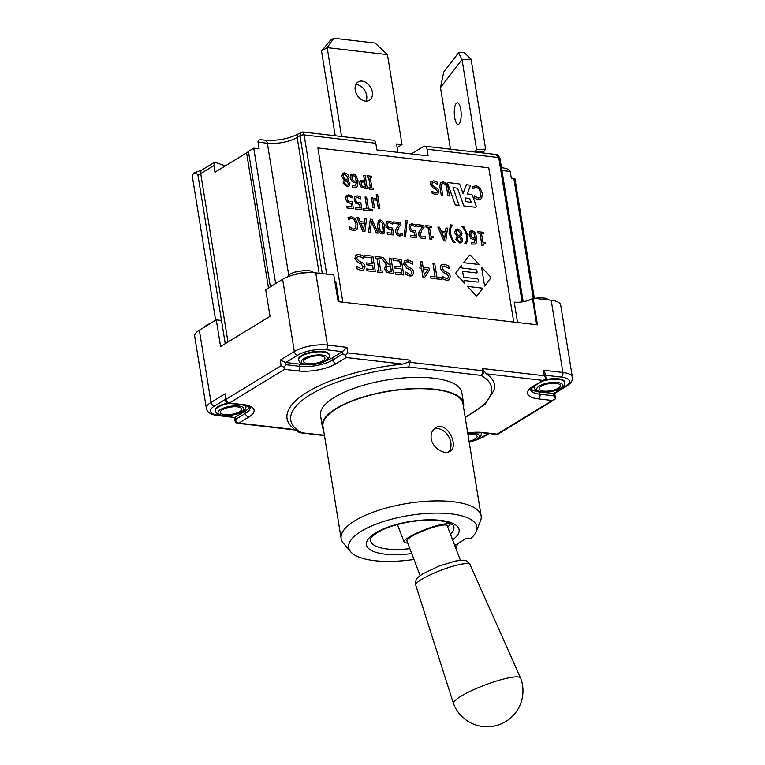 <?xml version="1.0" encoding="UTF-8"?>
<svg xmlns="http://www.w3.org/2000/svg" width="765" height="765" viewBox="0 0 765 765"><rect width="100%" height="100%" fill="white"/><g stroke="black" fill="none" stroke-linecap="round" stroke-linejoin="round"><path stroke-width="1.15" d="M465.875 201.501L470.733 202.486L471.087 201.855L469.509 198.47L465.187 197.972L465.875 201.501M470.953 202.448L469.519 198.47L464.967 198.011M457.575 188.353L453.263 187.435L457.566 188.353L463.8 205.919L475.495 207.286L463.791 205.928L457.575 188.353M453.052 187.482L459.048 205.374L455.252 204.934L459.048 205.374M466.459 184.728L463.026 193.469L466.459 184.728L470.618 185.207L467.176 193.956L471.374 194.444A1.195 0.861 -121.4 0 1 472.435 195.41L476.193 206.024A1.195 0.861 -121.4 0 1 475.495 207.286L475.486 207.286A1.195 0.861 -121.4 0 0 475.926 207.2A1.195 0.861 -121.4 0 1 475.926 207.2L475.935 207.191M463.026 193.469L459.956 184.805A1.195 0.861 -121.4 0 0 458.895 183.849L448.51 182.634A1.195 0.861 -121.4 0 0 448.07 182.73L448.07 182.73A1.195 0.861 -121.4 0 0 447.812 183.896L455.261 204.934L447.802 183.896A1.195 0.861 -121.4 0 1 448.061 182.73M449.466 195.974L447.946 195.802L449.466 195.974L448.118 187.655L446.378 183.466L443.145 181.879L440.305 182.759L439.875 186.689L441.223 195.008L442.744 195.19L441.386 186.823L441.969 183.619M447.946 195.802L446.597 187.482L447.955 195.792M446.597 187.482L445.679 184.738L446.607 187.473M445.679 184.738L443.384 183.399L441.443 184.241L443.394 183.39L445.679 184.728M442.734 195.19L441.214 195.018L439.875 186.698L440.305 182.759L440.927 182.204L440.305 182.759M467.53 286.435L475.907 295.481A1.176 0.851 58.6 0 0 477.054 295.797L477.054 295.797A1.176 0.851 -121.4 0 1 475.897 295.491L467.53 286.435M477.054 295.797L477.054 295.797A1.176 0.851 58.6 0 0 477.226 295.644L482.935 288.223L467.539 286.435M479.081 264.508L463.686 262.72L469.394 255.309A1.176 0.851 -121.4 0 1 469.567 255.147L469.567 255.147A1.176 0.851 58.6 0 0 469.404 255.3L463.695 262.72L479.091 264.508L470.724 255.453A1.176 0.851 58.6 0 0 469.576 255.147L469.576 255.147M484.608 286.053L490.614 278.24A1.176 0.851 58.6 0 0 490.365 276.691L481.548 267.167L484.599 286.053L481.548 267.167M478.24 282.008L478.24 282.008A1.176 0.851 -121.4 0 1 477.8 282.094A1.176 0.851 58.6 0 0 478.565 281.109L478.393 280.038A1.176 0.851 58.6 0 0 477.284 278.843L463.542 277.236L462.576 271.317L476.318 272.914A1.176 0.851 58.6 0 0 476.758 272.828A1.176 0.851 -121.4 0 1 476.308 272.914L462.576 271.317M477.8 282.094L464.068 280.497L477.809 282.094M464.489 283.146L456.265 274.252L464.498 283.146L464.068 280.497M456.265 274.252A1.176 0.851 -121.4 0 1 456.017 272.703A1.176 0.851 58.6 0 0 456.265 274.243L456.265 274.243M456.017 272.703L461.62 265.417L456.017 272.703M461.62 265.417L462.05 268.056L475.792 269.663A1.176 0.851 58.6 0 1 476.901 270.858L477.073 271.929A1.176 0.851 58.6 0 1 476.758 272.828L476.758 272.828M480.745 199.13L478.326 199.56L480.745 199.13L481.74 198.154L482.332 193.239L480.076 187.932L476.126 185.761L472.76 186.488L473.105 188.611L476.356 187.291L479.053 188.907L480.755 193.057L480.391 196.968L479.636 197.743L480.391 196.978L480.755 193.067L479.043 188.907L476.346 187.291L474.252 187.693M478.326 199.56L476.27 198.986L478.335 199.56M476.27 198.986L474.625 198.03L476.27 198.977M474.625 198.03L474.281 195.888L474.635 198.03M474.281 195.888L478.096 198.049L479.636 197.743M473.21 188.62L472.76 186.488M437.943 184.528L437.59 182.29L433.678 180.817L430.905 181.688L430.332 184.394L433.133 188.018L435.581 188.993L437.408 191.24L436.796 192.837L435.39 193.057L431.871 191.231L432.215 193.344L435.744 194.606L437.8 194.253L435.734 194.606L432.206 193.354L431.871 191.231M437.829 184.508L434.032 182.376L437.838 184.508M434.032 182.376L432.464 182.586L434.042 182.366M437.8 194.253L438.957 191.24L437.829 188.745L433.602 186.507L431.862 184.298L432.464 182.586M436.786 192.837L437.398 191.24L435.581 188.993L433.133 188.027L430.322 184.403L431.517 181.162L430.905 181.688M317.886 147.951L342.854 302.194L317.886 147.951L488.759 167.822L513.736 322.065M356.624 181.994L354.405 182.644L352.072 181.601L350.284 178.054L351.498 174.181L350.877 174.793L353.229 173.837L355.935 175.338L357.982 180.406L357.647 185.838L356.433 187.157L352.742 187.243L352.531 185.484L355.591 185.752L356.299 182.233M355.553 185.771L356.624 182.003M364.895 231.613L362.954 231.441L356.959 217.662L358.622 217.805L360.267 221.649L364.609 222.156L365.039 218.551L366.578 218.723L364.895 231.613L363.031 231.393L357.026 217.614M364.551 222.146L365.039 218.551M378.073 233.143L376.447 232.952L371.503 221.515L370.136 232.225L368.529 232.082L370.289 219.211L371.991 219.354L378.073 233.143L376.38 233L371.484 221.678M445.813 241.023L443.882 240.851L437.886 227.071L439.55 227.215L441.185 231.059L445.536 231.566L445.966 227.96L447.496 228.142L445.813 241.023L443.949 240.803L437.953 227.033M445.469 231.556L445.966 227.96M455.108 242.687L453.282 242.524L449.007 233.392L450.432 224.92L452.258 225.073L450.614 228.4L450.422 233.507L452.306 238.843L455.108 242.687L453.349 242.476L449.074 233.344L450.499 224.872M460.807 236.557L462.768 239.847L461.725 242.639L459.908 242.954L455.93 239.168L457.154 236.175L454.592 232.608L455.777 229.357L457.652 229.022L460.568 230.485L462.003 233.44L460.769 236.576M461.687 242.658L459.832 243.002L455.864 239.206L457.088 236.27M457.088 236.261L454.515 232.656L455.749 229.376M466.554 244.016L464.718 243.767L466.373 240.526L466.564 235.429L464.68 230.093L461.878 226.249L463.705 226.411L467.979 235.543L466.554 244.016L464.804 243.815L466.44 240.487L466.631 235.391L464.757 230.045L461.945 226.201M390.16 264.269L389.165 258.14L391.001 258.302L393.526 273.851L386.583 272.244L384.527 268.658L386.545 264.422L380.721 257.107L383.007 257.365L388.218 264.049L390.236 264.279L389.232 258.092M393.526 273.851L386.507 272.283L384.451 268.706L386.468 264.461L380.721 257.107M386.545 264.422L385.847 264.747M403.777 275.046L395.39 274.119L395.161 272.235L401.711 273L401.023 268.735L394.912 268.027L394.616 266.191L400.726 266.899L399.789 261.123L393.239 260.368L392.942 258.522L401.252 259.488L403.777 275.046L395.457 274.08L395.161 272.235M401.635 272.99L400.946 268.783L394.845 268.075L394.616 266.191M400.64 266.889L399.713 261.171L393.172 260.406L392.942 258.522M412.66 264.279L408.099 261.773L406.263 262.022L405.565 264.021L407.582 266.593L412.517 269.213L413.836 272.12L412.488 275.639L410.088 276.05L405.976 274.578L405.574 272.111L409.677 274.243L411.312 273.985L412.029 272.12L409.906 269.5L407.047 268.362L403.777 264.135L404.446 260.98L407.688 259.966L412.239 261.687L412.593 264.327L408.032 261.812L406.225 262.051M412.421 275.677L410.021 276.089L405.899 274.625L405.574 272.111M411.274 274.004L411.962 272.168L409.83 269.538L406.98 268.41L403.7 264.183L404.369 261.018L405.163 260.358L404.369 261.018M449.198 268.525L444.637 266.019L442.792 266.268L442.094 268.276L444.121 270.848L449.055 273.459L450.365 276.366L449.026 279.885L446.617 280.296L442.505 278.833L442.103 276.356L446.215 278.498L447.841 278.231L448.558 276.366L446.435 273.746L443.576 272.608L440.305 268.381L440.975 265.226L444.216 264.212L448.778 265.933L449.122 268.572L444.561 266.067L442.763 266.297M448.95 279.923L446.55 280.344L442.428 278.871L442.103 276.356M447.812 278.25L448.491 276.414L446.368 273.793L443.509 272.656L440.238 268.429L440.908 265.264L441.692 264.614L440.908 265.264M441.663 279.445L430.905 278.25L430.685 276.366L435.142 276.882L432.923 263.17L434.683 263.38L436.911 277.093L441.367 277.609L441.663 279.445L430.982 278.202L430.685 276.366M435.065 276.873L432.923 263.17M421.314 267.061L420.454 261.773L422.232 261.926L423.102 267.272L428.974 267.96L429.328 270.15L424.68 277.475L423.045 277.284L421.658 268.754L420.081 268.563L419.803 266.889L421.391 267.071L420.521 261.735M424.68 277.475L422.969 277.322L421.591 268.792L420.004 268.611L419.803 266.889M380.435 258.627L378.742 258.436L380.75 270.81L382.443 271.001L382.701 272.589L377.547 271.996L377.288 270.408L378.981 270.6L376.982 258.226L375.29 258.025L375.032 256.438L380.176 257.04L380.435 258.627L378.752 258.484M382.701 272.589L377.48 272.034L377.288 270.408M378.905 270.59L376.906 258.274L375.213 258.073L375.032 256.438M375.366 271.738L366.98 270.82L366.751 268.936L373.301 269.691L372.612 265.436L366.502 264.728L366.205 262.883L372.306 263.59L371.379 257.824L364.829 257.059L364.532 255.223L372.842 256.189L375.366 271.738L367.047 270.772L366.751 268.936M373.224 269.682L372.536 265.474L366.435 264.767L366.205 262.883M372.23 263.581L371.302 257.862L364.762 257.107L364.532 255.223M363.824 258.599L359.263 256.093L357.418 256.342L356.72 258.341L358.747 260.913L363.681 263.533L364.991 266.44L363.652 269.959L361.243 270.37L357.131 268.897L356.729 266.43L360.841 268.563L362.467 268.305L363.184 266.44L361.061 263.82L358.202 262.682L354.931 258.455L355.601 255.3L358.842 254.286L363.404 256.007L363.748 258.647L359.187 256.132L357.389 256.371M363.614 269.978L361.176 270.408L357.054 268.945L356.729 266.43M362.438 268.324L363.117 266.488L360.994 263.858L358.135 262.73L354.864 258.503L356.251 254.726M483.566 233.669L481.501 233.43L482.945 242.362L485.01 242.601L485.211 243.825L483.576 243.987L483.155 245.402L481.979 245.269L480.028 233.258L478.01 233.019L477.79 231.661L483.346 232.302L483.566 233.669L481.501 233.478M485.211 243.825L483.537 244.016M483.155 245.402L481.902 245.307L479.961 233.296L477.934 233.067L477.79 231.661M474.396 242.658L475.467 238.89L473.239 239.531L470.905 238.489L469.117 234.941L469.653 231.719L470.379 231.049M475.304 244.025L471.575 244.131L471.297 242.419L474.424 242.639L475.132 239.12M431.632 227.626L429.557 227.387L431.011 236.318L433.076 236.557L433.277 237.781L431.642 237.953L431.221 239.369L430.035 239.225L428.094 227.215L426.067 226.985L425.847 225.618L431.412 226.268L431.632 227.626L429.567 227.444M433.277 237.781L431.603 237.972M431.221 239.369L429.968 239.273L428.018 227.262L426 227.023L425.847 225.618M424.135 236.901L425.283 236.261L425.589 238.164L422.806 238.623C420.587 238.269 419.258 236.911 418.809 234.568L418.971 231.967L422.576 226.756L416.982 226.105L416.734 224.556L423.753 225.379L424.059 227.272L421.831 230.16L420.348 234.645L421.18 236.385L422.663 237.093L425.197 236.251L424.212 236.854M425.589 238.164L422.729 238.661C420.521 238.307 419.191 236.959 418.742 234.606L418.895 232.005L422.5 226.794L416.906 226.144L416.734 224.556M414.974 235.897L414.41 232.397L410.614 231.212L408.912 227.855L410.107 224.116M415.472 226.736L412.278 225.283L410.767 225.905L410.537 228.008L411.494 230.007L415.663 230.772L416.772 237.647L410.528 236.921L410.27 235.352L415.051 235.907L414.477 232.35L410.681 231.173L408.988 227.817L409.476 224.719L412.058 223.743L415.166 224.843L415.472 226.736L412.211 225.331L410.7 225.943M416.772 237.647L410.451 236.959L410.27 235.352M405.488 236.911L404.111 236.806L405.909 220.463L407.2 220.616L405.488 236.911L404.178 236.758L405.909 220.463M401.051 234.214L402.189 233.574L402.505 235.477L399.713 235.936C397.504 235.582 396.174 234.233 395.725 231.881L395.878 229.28L399.483 224.069L393.889 223.418L393.64 221.879L400.669 222.692L400.975 224.585L398.737 227.473L397.255 231.958L398.096 233.698L399.579 234.406L402.113 233.564L401.118 234.167M402.505 235.477L399.646 235.983C397.427 235.63 396.098 234.272 395.648 231.919L395.811 229.318L399.416 224.116L393.822 223.466L393.64 221.879M391.89 233.21L391.317 229.71L387.52 228.525L385.828 225.168L386.985 221.448M392.378 224.049L389.194 222.596L387.683 223.217L387.453 225.321L388.41 227.32L392.569 228.085L393.688 234.96L387.434 234.233L387.186 232.665L391.967 233.22L391.393 229.672L387.597 228.486L385.895 225.13L386.382 222.041L388.974 221.056L392.072 222.156L392.378 224.049L389.127 222.644L387.606 223.256M393.688 234.96L387.367 234.272L387.186 232.665M383.915 233.65L382.251 233.947C379.784 233.669 378.206 231.212 377.489 226.583L378.417 220.32M356.05 230.122L353.602 230.581L349.901 229.051L349.624 226.87L353.43 229.031L354.97 228.725L355.658 227.989L356.021 224.078L354.319 219.928L351.623 218.312L349.519 218.714M354.97 228.725L355.735 227.951L356.098 224.04L354.386 219.89L351.69 218.274L348.371 219.632L348.027 217.509L351.46 216.734L355.409 218.914L357.676 224.221L357.073 229.137L356.088 230.102L353.669 230.542L351.613 229.959L349.968 229.003L349.624 226.87M372.918 198.948L374.84 198.011L376.973 199.407L376.208 194.702L377.642 194.865L379.861 208.558L378.426 208.386L377.202 200.851L375.099 199.627L373.272 200.392L374.487 207.927L373.052 207.764L371.427 197.762L372.746 197.915L372.918 198.948L373.712 198.202M376.877 199.302L376.208 194.702M379.861 208.558L378.35 208.434L377.135 200.889L375.032 199.675L373.196 200.43M374.487 207.927L372.976 207.803L371.427 197.762M372.555 210.968L363.327 209.945L363.146 208.329L366.961 208.769L365.058 197.016L366.578 197.198L368.481 208.95L372.297 209.39L372.555 210.968L363.394 209.906L363.146 208.329M366.884 208.759L365.058 197.016M354.606 196.863L357.265 195.84L360.363 196.94L360.669 198.833L357.484 197.38L355.974 197.992L355.744 200.095L356.7 202.094L360.86 202.868L361.979 209.734L355.725 209.008L355.476 207.449L360.258 208.004L359.674 204.446L355.878 203.261L354.185 199.904L354.673 196.815L354.185 199.904M360.669 198.833L357.408 197.418L355.897 198.039M361.979 209.734L355.658 209.055L355.476 207.449M360.172 207.994L359.607 204.494L355.811 203.308L354.118 199.952M351.623 206.999L351.059 203.5L347.262 202.314L345.57 198.957L346.765 195.209M352.12 197.839L348.936 196.385L347.425 197.007L347.195 199.101L348.151 201.099L352.311 201.874L353.43 208.74L347.176 208.013L346.928 206.454L351.709 207.009L351.135 203.452L347.329 202.266L345.637 198.91L346.124 195.821L348.716 194.845L351.814 195.945L352.12 197.839L348.869 196.423L347.348 197.045M353.43 208.74L347.109 208.061L346.928 206.454M371.675 177.585L370.231 177.423L371.943 188.027L373.397 188.2L373.616 189.557L369.208 189.041L368.979 187.683L370.432 187.855L368.711 177.241L367.267 177.078L367.047 175.711L371.455 176.227L371.675 177.585L370.241 177.47M373.616 189.557L369.132 189.089L368.979 187.683M370.356 187.846L368.644 177.289L367.19 177.117L367.047 175.711M367.334 188.831L361.348 187.32L359.474 183.973L359.999 181.123L364.465 180.291L363.652 175.319L365.173 175.501L367.334 188.831L361.281 187.358L359.407 184.011L360.659 180.53M364.379 180.282L363.652 175.319M347.97 180.368L349.93 183.657L348.888 186.45L347.071 186.765L343.093 182.978L344.317 179.985L341.754 176.419L342.94 173.167L344.814 172.833L347.731 174.296L349.165 177.251L347.932 180.387M348.85 186.469L346.994 186.813L343.026 183.017L344.24 180.024L341.678 176.466L342.911 173.186M344.585 183.131L345.292 180.597L347.033 181.611L348.438 183.686L347.893 185.273L346.861 185.455L344.585 183.131M347.855 185.293L348.362 183.724L347.033 181.611M346.956 181.659L345.216 180.636M346.736 179.947L347.578 177.241L344.939 174.2L343.887 174.363M343.294 176.428L343.925 174.344L345.005 174.162L347.645 177.203L346.813 179.899L345.005 178.876L343.294 176.428M361.376 182.194L364.704 181.802L365.565 187.119L362.199 186.23L361.051 184.097L361.74 181.86M365.488 187.109L364.637 181.85L361.3 182.242M359.923 181.171L360.621 180.55M346.057 195.869L346.727 195.238M373.836 199.828L373.272 200.392M348.553 219.603L348.104 217.47M382.012 232.464L383.485 231.26L383.217 227.243L382.184 223.179L380.243 221.544L379.411 221.668M378.857 222.711L380.31 221.506L382.251 223.141L383.552 231.212L382.079 232.426L380.186 230.848L378.857 222.711M379.45 221.649L380.243 221.544M382.949 232.283L382.079 232.426M380.071 220.024C382.538 220.282 384.126 222.73 384.843 227.377L383.954 233.631L382.318 233.899C379.861 233.621 378.273 231.173 377.556 226.545L378.455 220.291L380.071 220.024M386.315 222.08L387.061 221.41M409.399 224.767L410.078 224.135M475.132 237.676L473.764 233.143L471.307 232.369M475.256 237.599L473.411 238.049L471.881 237.418L470.733 235.008L471.345 232.35L473.831 233.096L475.161 237.657M475.534 238.843L473.315 239.493L470.982 238.451L469.194 234.903L470.341 231.068M469.653 231.719L472.062 230.724L474.769 232.225L476.825 237.293L476.48 242.725L475.342 244.006L471.651 244.092L471.374 242.371M355.534 255.338L356.318 254.688M423.37 268.955L427.845 269.471L424.355 275.027L423.37 268.955M424.346 274.97L427.769 269.51L423.38 269.003M386.698 266.354L390.513 266.01L391.47 271.852L387.511 270.877L386.335 268.716L387.061 266.019M391.384 271.843L390.446 266.048L386.621 266.402M457.422 239.321L458.13 236.787L459.87 237.8L461.276 239.875L460.731 241.463L459.698 241.644L457.422 239.321M460.693 241.482L461.199 239.914L459.87 237.8M459.794 237.848L458.053 236.825M459.574 236.136L460.415 233.43L457.776 230.389L456.724 230.552M456.131 232.617L456.762 230.533L457.843 230.351L460.482 233.392L459.65 236.089L457.843 235.065L456.131 232.617M441.845 232.617L445.364 233.029L444.628 239.101L441.845 232.617M444.58 238.986L445.297 233.076L441.874 232.675M370.136 232.225L368.596 232.044L370.356 219.172M360.927 223.208L364.446 223.619L363.7 229.691L360.927 223.208M363.652 229.577L364.37 223.667L360.946 223.265M356.289 180.789L354.922 176.256L352.474 175.481M356.414 180.712L354.578 181.162L353.038 180.53L351.89 178.121L352.502 175.462L354.998 176.208L356.327 180.769M356.433 187.157L352.808 187.205L352.531 185.484M356.7 181.955L354.472 182.606L352.139 181.563L350.351 178.016L350.81 174.831M333.798 38.25L375.099 43.05L387.444 54.621L327.162 47.612L333.798 38.25L330.27 40.411L321.52 51.054L327.162 47.612L341.563 136.505M335.233 135.768L321.52 51.054M355.237 90.107A10.767 7.784 -121.4 0 1 358.163 81.912A10.767 7.784 -121.4 0 1 370.423 87.047A10.767 7.784 -121.4 0 1 369.399 100.291A10.767 7.784 -121.4 0 1 355.237 90.107M366.043 101.143A10.767 7.784 58.6 0 0 364.771 90.5A10.767 7.784 58.6 0 0 355.878 84.513M397.924 152.359L396.557 143.954L402.017 144.595L397.15 147.569M402.017 144.595L387.444 54.621M411.35 153.928L423.514 146.498A4.791 2.878 96.6 0 1 424.785 146.182A4.791 2.878 96.6 0 1 427.052 149.213L428.132 155.878L376.877 149.911L375.797 143.246A4.791 2.878 -83.4 0 0 373.521 140.225L302.672 131.982L304.116 134.917L375.797 143.246M225.245 343.667L221.487 320.459L216.266 319.856L199.321 330.212A23.935 8.147 170.8 0 0 194.673 336.246L206.368 408.443C207.086 412.316 210.824 414.668 217.576 415.519A3.586 2.161 96.6 0 0 218.532 415.29A20.349 6.923 -9.2 0 1 214.401 406.072L225.216 399.473M545.541 375.261L561.3 377.088A20.349 6.923 -9.2 0 1 565.431 386.296A3.586 2.591 58.6 0 0 566.76 386.029C570.986 383.38 572.861 380.454 572.383 377.26L560.688 305.063A23.935 8.147 170.8 0 0 551.183 300.262L533.148 298.159L537.46 324.819L338.111 301.639L333.789 274.979L315.754 272.885A23.935 8.147 170.8 0 0 282.648 279.301L265.694 289.658L270.016 316.318L220.588 346.516L216.266 319.856M533.148 298.159L532.44 298.589A13.168 4.485 -9.2 0 1 514.223 302.127L517.532 322.505M339.058 301.745L335.759 281.367A13.168 4.485 -9.2 0 1 334.802 281.233M534.343 298.302L515.017 179.02A2.993 1.014 170.8 0 0 513.831 178.427L511.297 178.13L510.217 171.465C509.681 169.639 506.937 168.405 501.955 167.736L501.457 167.678M215.634 320.239L192.617 178.178A4.791 2.878 96.6 0 1 193.669 173.053C195.419 172.574 196.835 173.206 197.915 174.946L221.487 320.459M270.361 286.808L248.424 151.413L253.722 148.181L275.658 283.576M258.034 142.137L267.358 143.227A4.791 2.878 96.6 0 0 265.092 140.196L261.745 139.804C259.106 139.584 257.872 140.358 258.034 142.137L259.115 148.802L253.722 148.181M248.424 151.413A13.168 4.485 -9.2 0 1 246.588 152.885L214.946 172.211L213.865 165.546L214.649 162.218L225.388 165.833M193.669 173.053L202.008 169.945L214.649 162.218M300.75 132.402L299.985 135.721L322.323 273.65M424.785 146.182L495.644 154.425L498.732 157.542L522.103 301.898M245.03 411.178L245.393 413.396L235.505 419.44L235.142 417.221L245.03 411.178A23.935 8.147 170.8 0 0 249.438 406.884M229.404 403.346A15.558 5.298 170.8 0 0 218.283 407.076A15.558 5.298 170.8 0 0 215.271 410.996L215.175 410.442A15.558 5.298 -9.2 0 1 218.197 406.521A15.558 5.298 -9.2 0 1 227.76 403.079M530.929 388.802A23.935 8.147 170.8 0 0 539.66 392.034L554.482 393.535L566.76 386.029M315.754 272.885L327.449 345.082A23.935 8.147 170.8 0 0 294.334 351.508L280.22 360.133L285.718 362.505L299.488 364.102A23.935 8.147 170.8 0 0 303.868 364.379M325.661 360.841A23.935 8.147 170.8 0 0 332.593 357.685L342.481 351.642L346.908 347.348L327.449 345.082A3.586 2.161 -83.4 0 1 325.871 349.71L342.481 351.642L342.844 353.86L345.551 355.4L346.229 357.532L402.696 364.092L407.64 362.428L409.925 360.124L347.807 352.904L345.551 355.4M322.323 426.516L320.525 415.405A71.566 24.356 -9.2 0 1 387.281 379.918A71.566 24.356 -9.2 0 1 461.821 392.522L463.619 403.633A71.566 24.356 170.8 0 0 389.079 391.02A71.566 24.356 170.8 0 0 322.323 426.516A71.566 24.356 170.8 0 0 323.509 429.662M457.594 543.695L456.322 547.463L455.462 547.357M454.735 545.445L466.344 538.359L470.446 538.828A64.92 22.099 170.8 0 0 476.251 531.484A64.92 22.099 170.8 0 0 409.227 515.447A64.92 22.099 170.8 0 0 350.695 551.814A64.92 22.099 170.8 0 0 413.961 559.435M455.624 547.778A64.92 22.099 170.8 0 0 456.322 547.463M476.251 531.484L480.487 520.946A70.906 24.136 170.8 0 0 481.137 515.926A70.906 24.136 170.8 0 0 407.286 503.437A70.906 24.136 170.8 0 0 341.152 538.598A70.906 24.136 170.8 0 0 343.351 543.16L350.695 551.814M481.137 515.926L462.968 403.738A70.906 24.136 170.8 0 0 389.117 391.25A70.906 24.136 170.8 0 0 322.973 426.411L341.152 538.598M431.192 438.708C430.638 433.784 432.091 430.179 435.543 427.874C446.837 420.023 459.631 446.454 449.887 451.36C444.503 455.156 432.426 448.013 431.192 438.708M434.176 428.907A13.76 9.945 -121.4 0 1 448.347 436.069A13.76 9.945 -121.4 0 1 448.433 452.01M469.06 441.319A10.767 3.662 170.8 0 0 476.891 437.284A10.767 3.662 170.8 0 0 472.55 434.195A10.767 3.662 170.8 0 0 467.903 434.224M481.281 432.646A15.558 5.298 -9.2 0 1 481.319 432.837L481.415 433.401A15.558 5.298 170.8 0 0 481.109 432.636M222.443 409.734A10.767 3.662 170.8 0 0 224.709 414.62A10.767 3.662 170.8 0 0 239.636 411.656A10.767 3.662 170.8 0 0 237.121 406.817A10.767 3.662 170.8 0 0 223.935 408.959A10.767 3.662 170.8 0 0 222.443 409.734M541.199 386.21A10.767 3.662 170.8 0 0 543.456 391.087A10.767 3.662 170.8 0 0 558.393 388.123A10.767 3.662 170.8 0 0 555.878 383.294A10.767 3.662 170.8 0 0 542.681 385.426A10.767 3.662 170.8 0 0 541.199 386.21M544.011 380.148A15.558 5.298 -9.2 0 1 564.647 381.936L564.742 382.49A15.558 5.298 170.8 0 0 542.146 381.286M534.305 386.076A15.558 5.298 170.8 0 0 534.027 387.463L533.932 386.908A15.558 5.298 -9.2 0 1 533.932 386.306M305.771 358.833A10.767 3.662 170.8 0 0 308.027 363.71A10.767 3.662 170.8 0 0 322.964 360.745A10.767 3.662 170.8 0 0 320.449 355.916A10.767 3.662 170.8 0 0 307.262 358.049A10.767 3.662 170.8 0 0 305.771 358.833M298.599 360.086L298.503 359.531A15.558 5.298 -9.2 0 1 301.525 355.61A15.558 5.298 -9.2 0 1 318.297 351.288A15.558 5.298 -9.2 0 1 329.218 354.558L329.313 355.113A15.558 5.298 170.8 0 0 318.383 351.843A15.558 5.298 170.8 0 0 301.611 356.165A15.558 5.298 170.8 0 0 298.599 360.086C299.87 362.945 301.544 364.36 303.609 364.312L309.844 364.886C319.024 363.796 324.35 362.409 325.852 360.726C328.319 359.32 329.466 357.446 329.313 355.113M572.383 377.26A23.935 8.147 170.8 0 0 562.877 372.459L543.418 370.203L545.254 373.483L546.076 378.56M286.081 364.723L283.825 367.229L284.503 369.352L298.264 370.949A3.586 2.161 -83.4 0 0 299.842 366.32L286.081 364.723L285.718 362.505L297.728 355.17A20.349 6.923 -9.2 0 1 325.871 349.71M280.22 360.133L281.118 365.689L283.825 367.229M546.086 378.608L544.317 375.749L543.418 370.203M546.086 378.723L532.851 386.421A3.586 2.591 58.6 0 0 534.18 386.153L530.518 389.528A23.935 8.147 -9.2 0 0 540.023 394.252L539.66 392.034M544.317 375.749L482.199 368.529L486.272 373.817A105.111 35.773 -9.2 0 1 494.448 389.595L485.249 404.111L465.206 417.527M555.553 398.708L553.784 395.859L540.023 394.252A3.586 2.161 -83.4 0 1 538.445 398.881L552.206 400.478L497.126 434.128L483.356 432.531A3.586 2.161 96.6 0 1 482.409 432.761L467.721 433.114M555.562 398.823L552.206 400.478M482.199 368.529L482.552 370.748L410.289 362.342L409.705 363.069L408.787 362.333A105.312 35.85 170.8 0 0 407.64 362.428M409.705 363.069L408.701 366.971L480.975 375.376A101.726 34.626 -9.2 0 1 465.139 417.135M324.408 435.228L299.373 432.512C294.449 429.882 290.863 426.688 288.644 422.93A105.111 35.773 -9.2 0 1 402.696 364.092M218.532 415.29L234.463 417.48L217.576 415.519M225.139 393.784L225.34 400.238A3.586 1.224 -9.2 0 1 226.038 399.34L225.139 393.784L211.016 402.409A23.935 8.147 170.8 0 0 206.368 408.443M463.494 406.99A71.566 24.356 170.8 0 0 463.619 403.633M407.668 542.921A24.537 4.246 159.2 0 1 404.149 542.079A24.537 4.246 159.2 0 1 425.57 529.39A24.537 4.246 159.2 0 1 450.002 524.618A24.537 4.246 159.2 0 1 450.05 524.886L447.678 526.922M460.387 560.286L447.209 525.689A21.544 3.729 159.2 0 0 425.751 529.868A21.544 3.729 159.2 0 0 406.942 541.018L420.119 575.615M520.611 678.096A35.907 6.216 159.2 0 0 520.592 678.039A35.907 6.216 159.2 0 0 484.847 685.067A35.907 6.216 159.2 0 0 453.492 703.59A35.907 6.216 159.2 0 0 453.511 703.647A35.907 35.907 0 0 0 505.78 721.51A35.907 35.907 0 0 0 520.611 678.096M474.663 151.986L476.576 149.481L462.003 59.507L440.487 87.65L450.451 149.165M460.769 109.577A10.767 3.433 87.8 0 1 458.139 124.332A10.767 3.433 87.8 0 1 454.295 113.698A10.767 3.433 87.8 0 1 457.307 102.806A10.767 3.433 87.8 0 1 460.769 109.577M471.068 59.154L464.183 52.546L458.512 52.766L462.003 59.507L471.068 59.154L485.641 149.137L483.7 151.68L483.92 153.057M474.969 152.015L483.7 151.68M476.576 149.481L485.641 149.137M440.487 87.65L443.776 72.044L458.512 52.766M536.667 324.733L532.44 298.589M551.183 300.262L562.877 372.459A3.586 2.161 -83.4 0 1 561.3 377.088M214.401 406.072A3.586 2.591 -121.4 0 1 211.016 402.409L199.321 330.212M282.648 279.301L294.334 351.508A3.586 2.591 -121.4 0 0 297.728 355.17M292.507 275.209A14.956 5.087 -9.2 0 1 308.295 272.656M513.831 178.427L533.224 298.168M501.917 170.499L510.217 171.465M319.158 273.277L297.155 137.442A21.544 7.334 170.8 0 1 268.219 143.313A21.544 7.334 170.8 0 1 267.358 143.227L288.721 275.123M246.588 152.885L268.467 287.965M227.98 341.993L200.707 173.588L213.865 165.546M197.915 174.946A13.168 4.485 170.8 0 0 200.707 173.588A4.791 3.462 -121.4 0 1 202.008 169.945M326.674 274.147L304.116 134.917A2.993 1.014 -9.2 0 0 299.985 135.721L297.155 137.442A4.791 3.462 -121.4 0 1 298.455 133.798C289.371 138.618 278.565 140.779 266.019 140.291L265.092 140.196M427.052 149.213L498.732 157.542A2.993 1.014 -9.2 0 1 499.918 158.145L523.174 301.726M250.04 407.42A23.935 8.147 -9.2 0 1 245.393 413.396A3.586 2.591 -121.4 0 0 248.778 417.059A27.521 9.371 170.8 0 0 243.184 404.599L229.423 403.002L284.503 369.352M299.488 364.102L299.842 366.32A23.935 8.147 -9.2 0 0 332.957 359.904L332.593 357.685M301.372 432.55A101.726 34.626 -9.2 0 1 310.485 394.577A101.726 34.626 -9.2 0 1 408.701 366.971M450.442 534.171A42.247 14.382 170.8 0 0 453.588 525.909C454.84 526.11 453.004 524.981 448.089 522.514C438.995 519.636 426.315 519.406 410.05 521.807C396.26 524.197 385.35 527.793 377.317 532.574C368.089 539.325 371.589 538.235 370.576 538.837L370.442 539.373A42.247 14.382 170.8 0 0 409.849 548.639M452.603 539.851A46.923 15.969 170.8 0 0 438.527 520.143A46.923 15.969 170.8 0 0 375.539 532.928A46.923 15.969 170.8 0 0 371.082 550.303A46.923 15.969 170.8 0 0 411.723 553.564M469.184 442.141A13.168 4.485 170.8 0 0 479.406 436.002A13.168 4.485 170.8 0 0 467.769 433.401M220.549 409.514A13.168 4.485 170.8 0 0 229.481 415.443A13.168 4.485 170.8 0 0 242.935 407.229A13.168 4.485 170.8 0 0 220.549 409.514M215.271 410.996C216.543 413.855 218.216 415.261 220.282 415.223L226.517 415.787C235.697 414.707 241.032 413.32 242.524 411.637C244.991 410.231 246.148 408.357 245.986 406.024A15.558 5.298 170.8 0 0 245.795 405.46M539.296 385.981A13.168 4.485 170.8 0 0 548.237 391.919A13.168 4.485 170.8 0 0 561.692 383.695A13.168 4.485 170.8 0 0 539.296 385.981M303.868 358.603A13.168 4.485 170.8 0 0 312.809 364.542A13.168 4.485 170.8 0 0 326.263 356.318A13.168 4.485 170.8 0 0 303.868 358.603M565.431 386.296L553.42 393.631L553.784 395.859M488.261 433.449L482.103 437.207A20.349 6.923 -9.2 0 1 476.758 439.703M482.103 437.207A3.586 2.591 58.6 0 0 483.432 436.939L474.616 440.678M298.264 370.949A27.521 9.371 170.8 0 0 336.342 363.566A3.586 2.591 -121.4 0 1 332.957 359.904L342.844 353.86M486.272 373.817L542.739 380.377M532.851 386.421A27.521 9.371 170.8 0 0 538.445 398.881M483.356 432.531A27.521 9.371 170.8 0 0 467.692 432.894M347.807 352.904L346.908 347.348M410.289 362.342L409.925 360.124M484.13 371.321A105.312 35.85 170.8 0 0 483.604 371.035A3.586 1.224 170.8 0 0 482.552 370.748A3.586 2.161 -83.4 0 1 480.975 375.376A3.586 3.098 118.7 0 0 483.604 371.035L483.49 370.308M336.342 363.566L346.229 357.532M408.663 361.606L408.787 362.333M294.783 429.605L238.89 423.102A3.586 2.591 58.6 0 1 235.505 419.44A3.586 1.224 170.8 0 0 234.807 420.348A3.586 3.586 0 0 0 237.934 423.332A3.586 2.161 96.6 0 0 238.89 423.102L248.778 417.059M225.34 400.238A3.586 3.586 0 0 0 228.467 403.232A3.586 2.161 96.6 0 0 229.423 403.002A3.586 2.591 -121.4 0 1 226.038 399.34L281.118 365.689M243.184 404.599A3.586 2.161 96.6 0 1 242.228 404.838L228.467 403.232M520.592 678.039L470.016 564.532A29.032 5.02 159.2 0 0 460.033 564.446A29.032 5.02 159.2 0 0 430.523 574.687A29.032 5.02 159.2 0 0 415.758 585.196L453.492 703.59M286.999 277.121L290.088 274.128L294.229 272.225L304.996 270.361L310.198 270.858L314.128 272.732M526.349 301.028L531.857 298.924M534.544 298.321L540.425 297.738L545.627 298.235L549.509 300.062M204.226 327.21L206.76 325.039L210.92 323.117M298.455 133.798L302.701 131.991M495.538 154.415C496.581 153.708 498.034 154.951 499.918 158.145M469.213 442.285L477.953 439.014L480.822 436.26L481.415 433.401M245.9 405.479L245.986 406.024M534.027 387.463C535.299 390.322 536.973 391.728 539.038 391.69L545.273 392.263C554.443 391.173 559.779 389.787 561.281 388.104C563.748 386.698 564.895 384.824 564.742 382.49M489.007 433.535L483.432 436.939M554.692 393.401L555.543 398.661M545.053 379.507L534.18 386.153M554.52 399.617L497.48 434.463M497.298 434.501L482.409 432.761M234.348 417.47L234.807 420.348M242.228 404.838C249.113 406.559 251.714 407.429 250.05 407.439L250.031 407.363M295.338 430.016L237.934 423.332M324.465 435.581L300.129 432.751M415.758 585.196C415.405 580.893 416.313 578.149 418.503 576.973L422.596 573.922L439.043 566.052L455.405 561.041C467.128 559.684 465.053 559.454 470.016 564.532M450.002 524.618L449.38 522.992M404.149 542.079L397.456 524.513"/></g></svg>
